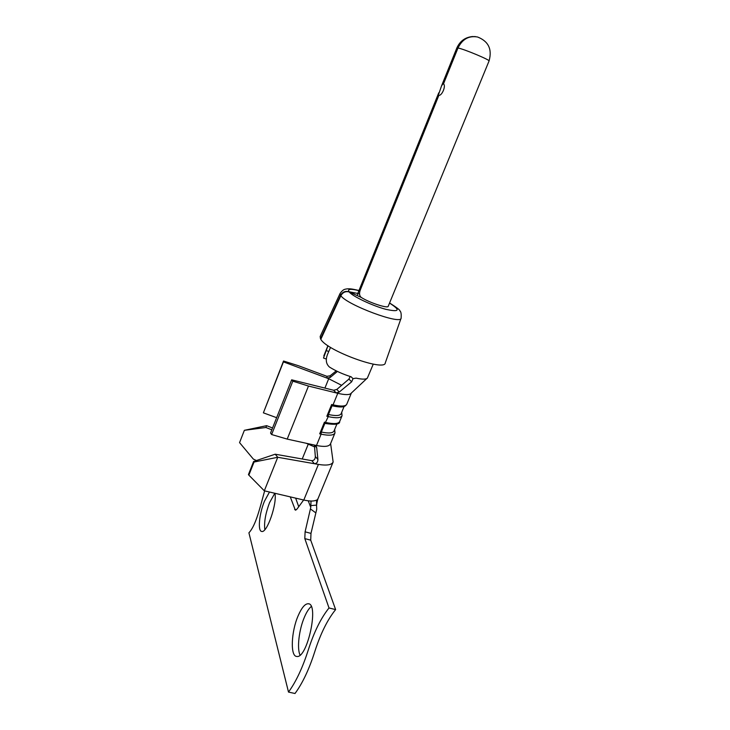<?xml version="1.0" encoding="UTF-8"?>
<svg xmlns="http://www.w3.org/2000/svg" width="730" height="730" viewBox="0 0 730 730"><rect width="100%" height="100%" fill="white"/><g stroke="black" fill="none" stroke-linecap="round" stroke-linejoin="round"><path stroke-width="1.09" d="M310.816 505.598L316.565 505.123L316.72 509.321L310.98 533.393L310.724 540.173L335.627 609.596L329.011 607.971L304.812 538.603L305.094 531.823L310.77 507.405L311.016 501.036M329.011 607.971C320.999 617.981 314.137 631.833 308.425 649.536C302.704 667.548 296.061 681.729 288.505 692.077L295.002 693.5C302.612 683.189 309.264 669.036 314.968 651.06C320.671 633.394 327.551 619.578 335.627 609.596M295.659 498.161L298.725 506.711M264.835 529.661C263.932 522.488 265.501 513.5 269.543 502.678L274.799 493.279M300.057 655.093C296.8 648.423 299.035 629.607 304.383 617.252C306.573 612.105 308.854 608.537 311.226 606.548M315.698 512.779L310.378 508.901M303.653 500.004L297.037 509.029L295.367 510.206L290.275 496.902M316.565 505.123L316.555 500.707L315.944 500.369M317.879 498.918L316.555 500.707L316.583 500.068C314.119 501.364 309.858 501.355 303.799 500.041L318.408 464.417L277.747 457.281L254.049 462.035L248.857 475.139L264.315 490.806L303.799 500.041M310.77 507.405L308.261 500.835M330.617 443.566L333.135 461.98C331.785 464.946 326.876 465.758 318.408 464.417M254.049 462.035L253.62 461.488L248.437 474.582L248.857 475.139M244.368 430.317L266.632 425.672L265.902 427.506L244.368 430.317L239.559 442.626L253.356 459.088L256.44 460.539M288.505 692.077L248.912 532.809C255.92 525.399 260.008 507.505 264.634 490.889M269.489 492.029L264.415 501.282C259.214 513.811 257.553 531.267 261.723 531.449C266.979 533.402 277.363 503.344 274.9 493.298M298.15 615.746C291.224 631.505 290.111 656.27 296.681 656.443C307.293 659.09 319.329 603.445 308.279 603.746C305.03 603.683 301.654 607.688 298.15 615.746M489.045 61.001L388.232 306.235C388.187 308.845 369.316 302.704 361.195 297.393C359.196 295.623 359.023 292.839 360.666 289.043L438.858 95.365C442.097 95.758 446.212 85.547 443.475 83.932L457.984 48.007C462.327 39.137 468.879 35.478 477.639 37.02C488.534 41.336 492.33 49.33 489.045 61.001C490.742 60.234 463.669 48.892 457.984 48.007M359.543 294.135L357.864 293.305L360.291 288.596L360.775 288.77M475.458 36.609C467.218 36.172 461.214 39.94 457.436 47.915L442.955 83.786L441.495 86.012L438.347 95.201L360.291 288.596M401.044 318.335L385.303 362.828C385.203 371.981 326.83 350.792 320.817 339.304L340.846 295.705C342.762 292.347 345.518 291.078 349.113 291.909L361.195 297.393M357.81 293.469L348.958 291.708C345.281 290.777 342.479 291.982 340.554 295.321L320.507 338.793L320.972 338.948M357.244 295.394L357.983 293.579M320.507 338.793L320.16 336.512L340.061 293.496C343.447 288.688 345.263 289.418 345.792 289.071L347.334 288.843C349.889 288.907 349.67 288.332 358.977 290.513M330.553 347.361L327.889 353.512C325.343 359.343 325.881 363.859 329.486 367.071C335.763 370.995 342.981 374.244 351.157 376.808L353.028 378.66L356.094 378.131C362.098 379.445 365.839 379.463 367.327 378.176L373.267 364.133M323.509 358.019L328.007 345.71M353.028 378.66L351.677 381.79L348.894 379.107L350.227 376.525M336.849 389.418L339.249 392.074L336.129 392.895L333.692 390.267L336.849 389.418L348.894 379.107M330.334 444.032C329.066 446.559 324.448 447.052 316.482 445.51L314.575 445.09L316.136 446.167L316.71 447.773L314.493 445.081M339.249 392.074L351.677 381.79M330.079 375.813L330.161 377.501L326.94 378.058L326.93 376.324L330.079 375.813L336.247 370.867M351.34 393.059L351.02 393.497C349.232 395.03 344.815 394.966 337.771 393.306L308.48 386.051L292.812 381.179L291.662 379.819L333.692 390.267M330.161 377.501L337.406 371.433M276.634 417.688L263.384 412.842L283.532 361.012L298.433 365.721L326.93 376.324M314.575 445.09L287.209 439.104L271.624 434.532L270.547 433.045L291.662 379.819M316.71 447.773L317.906 459.453C317.851 462.154 316.674 463.568 314.384 463.705L311.82 460.685C314.064 460.575 315.232 459.188 315.333 456.551L317.906 459.453M253.62 461.488L275.201 454.206L311.82 460.685M275.201 454.206L277.747 457.281L264.315 490.806M314.411 445.054L315.333 456.551M287.209 439.104L308.48 386.051M339.687 421.475C340.061 424.376 335.152 425.015 324.941 423.409L328.263 416.62C336.293 418.372 340.883 418.071 342.051 415.717L339.687 421.475C338.501 423.874 333.902 424.212 325.872 422.488L324.448 422.159L324.859 423.391M330.407 444.059L334.979 432.936C333.756 435.427 329.13 435.837 321.1 434.168L319.685 433.848L321.154 432.479L324.868 423.373M321.328 432.05C328.71 433.574 332.962 433.182 334.075 430.882L336.95 423.893M328.482 414.512C335.855 416.109 340.08 415.826 341.147 413.654L344.095 406.482M341.631 385.321L328.71 378.715L283.432 361.879L283.532 361.012M263.384 412.842L283.432 361.879M314.557 446.897L306.189 443.256M271.825 429.815L265.902 427.506M271.624 434.532L292.812 381.179M438.839 95.411L438.347 95.201M442.955 83.786L443.584 84.041M351.376 393.023L346.796 404.165C345.673 406.427 341.093 406.656 333.062 404.84L331.648 404.502L332.05 405.743L328.308 414.923L326.839 416.282L328.263 416.62L328.409 414.695M266.632 425.672L272.555 427.99M310.724 540.173L304.812 538.603M310.98 533.393L305.094 531.823M296.307 509.832L294.619 509.376M457.436 47.915L456.834 47.988L441.495 86.012M340.554 295.321L340.061 293.496M389.583 302.959C396.892 307.622 400.323 310.268 399.857 310.898C400.998 311.537 401.418 313.955 401.108 318.161C401.509 325.233 347.069 305.021 340.846 295.705M348.958 291.708C347.316 288.989 350.637 288.633 358.932 290.64M389.537 303.087C400.816 310.277 399.529 312.34 385.659 309.274C372.099 305.642 352.517 296.307 349.113 291.909M353.922 293.734L354.15 293.159M316.482 445.51L321.1 434.168L321.255 432.242M324.448 422.159L319.685 433.848M331.648 404.502L326.839 416.282M346.796 404.165C345.299 406.145 344.405 408.408 332.113 405.789L333.062 404.84L337.771 393.306M324.914 388.086L328.71 378.715M302.229 458.988L308.288 444.077M326.1 350.51L328.765 351.495M317.979 498.599C316.555 503.317 316.482 506.629 316.565 505.981M310.943 502.76L310.898 503.709M333.154 461.98L317.897 498.928M357.855 293.296L438.748 92.829M327.934 345.664L323.837 355.848M366.788 378.56L350.957 393.424M334.979 432.936L334.678 429.413M342.051 415.717L341.713 412.295M472.711 36.518C465.293 37.203 460 41.026 456.834 47.988M326.392 359.096L323.499 358.029M308.279 603.746L308.836 603.883"/></g></svg>
